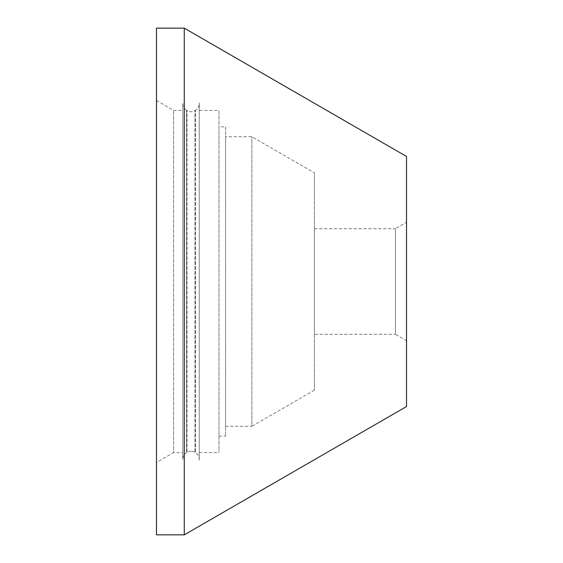 <?xml version="1.0" encoding="UTF-8"?>
<svg xmlns="http://www.w3.org/2000/svg" width="563" height="563" viewBox="0 0 563 563"><rect width="100%" height="100%" fill="white"/><g stroke="black" fill="none" stroke-linecap="round" stroke-linejoin="round"><path stroke-width="0.42" stroke-dasharray="2.81 2.11" d="M156.472 100.538L173.566 110.404L182.792 110.404L182.792 452.596L173.566 452.596L173.566 110.404L173.566 452.596L156.472 462.462L156.472 100.538L156.472 462.462M182.792 452.596L182.792 110.404M314.4 334.309L314.4 228.691L314.4 334.309L395.416 334.309L395.416 228.691L406.528 222.272L406.528 340.728L406.528 222.272M314.4 228.691L395.416 228.691L395.416 334.309L406.528 340.728M314.4 390.18L251.886 426.268L251.886 136.732L251.886 426.268L225.566 426.268L225.566 136.732L251.886 136.732L314.4 172.82L314.4 390.18L314.4 172.82M218.986 126.858L218.986 436.142L218.986 126.858L225.566 126.858L225.566 436.142L225.566 126.858M218.986 436.142L225.566 436.142M199.246 110.404L199.246 452.596L199.246 110.404L218.986 110.404L218.986 452.596L218.986 110.404M199.246 452.596L218.986 452.596M199.246 102.839L199.246 460.161L199.246 102.839M225.566 136.732L225.566 426.268M406.528 406.528L406.528 156.472M184.27 534.85L184.27 28.15M156.472 534.85L156.472 28.15M191.019 451.28A6.58 6.58 0 0 0 187.071 452.596L187.071 110.404L187.071 452.596L186.557 452.596L186.557 110.404L187.071 110.404A6.58 6.58 0 0 0 194.967 110.404L195.481 110.404L195.481 452.596L195.481 110.404A8.227 8.227 0 0 0 199.246 103.493L199.246 459.507A8.227 8.227 0 0 0 195.481 452.596L194.967 452.596L194.967 110.404L194.967 452.596A6.58 6.58 0 0 0 191.019 451.28M182.792 103.493A8.227 8.227 0 0 0 186.557 110.404L186.557 452.596A8.227 8.227 0 0 0 182.792 459.507L182.792 103.493L182.792 459.507M199.246 459.507L199.246 103.493"/><path stroke-width="0.84" d="M156.472 28.15L156.472 534.85L184.27 534.85L184.27 28.15L156.472 28.15M184.27 28.15L406.528 156.472L406.528 406.528L184.27 534.85"/></g></svg>
